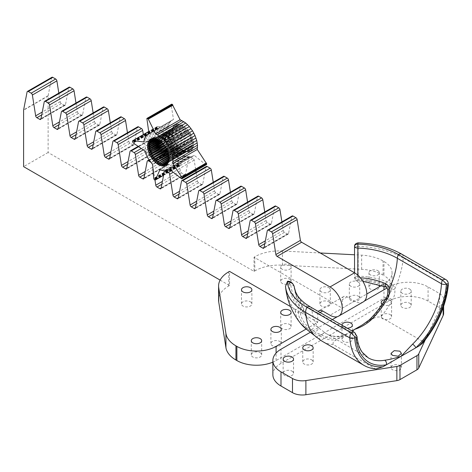<?xml version="1.0" encoding="UTF-8"?>
<svg xmlns="http://www.w3.org/2000/svg" width="472" height="472" viewBox="0 0 472 472"><rect width="100%" height="100%" fill="white"/><g stroke="black" fill="none" stroke-linecap="round" stroke-linejoin="round"><path stroke-width="0.35" stroke-dasharray="2.36 1.77" d="M362.62 324.736L372.673 318.93C374.945 317.302 377.629 316.7 380.721 317.119L422.393 341.179L422.245 343.533M376.202 368.897L374.927 368.585L333.25 344.525C332.524 342.737 333.574 341.191 336.394 339.875L351.917 330.919M300.823 323.715A59.378 34.285 180 0 1 295.271 311.207A3.469 2.826 173.9 0 0 298.233 312.47L298.233 307.638L300.269 307.638L300.269 312.47A3.469 2.826 173.7 0 0 303.714 309.26A3.469 2.826 173.7 0 0 303.201 308.027A51.436 29.695 0 0 0 308.399 319.273A51.436 29.695 0 0 0 313.821 324.288L326.034 333.456A60.67 35.028 120 0 0 326.653 333.828A60.67 35.028 120 0 0 343.073 336.176L352.49 331.25M390.58 283.194A3.469 1.735 -65.8 0 1 388.775 285.861A55.79 32.208 0 0 0 358 279.141L358.183 276.126A58.729 33.907 180 0 1 390.58 283.194C392.834 284.321 394.226 286.262 394.757 289.017A3.469 0.985 -10.8 0 1 391.111 289.725C391.052 287.826 390.273 286.533 388.775 285.861L387.311 286.705C388.816 287.383 389.583 288.681 389.606 290.599A3.469 1.015 -10 0 1 387.831 290.056L387.825 290.003M360.278 277.754A50.828 29.347 0 0 0 357.817 277.63L358 280.333A3.469 2.832 0 0 1 354.537 277.501L354.537 276.315A3.469 2.832 180 0 0 358 279.141L358 280.333A53.731 31.022 180 0 1 387.311 286.705A3.469 1.729 114 0 1 385.978 287.076M386.007 298.145L386.556 298.463A64.133 37.028 -60 0 1 369.246 320.913A3.469 1.245 45.8 0 1 369.24 319.892M389.606 290.599C389.524 293.265 388.509 295.891 386.556 298.463L388.267 297.478L392.498 299.82A69.337 40.031 -60 0 1 380.721 317.119M357.817 275.205L357.817 277.63L354.537 277.501A3.469 3.469 0 0 0 357.87 280.964L362.815 281.288M354.537 248.107L354.537 276.315L358.183 276.126L358.183 246.431A3.469 1.676 0 0 0 354.537 248.107L354.537 246.313M422.393 341.179A69.337 40.031 120 0 0 447.385 283.507L403.259 258.031A69.337 40.031 -60 0 1 394.757 289.017C395.229 292.752 394.48 296.357 392.498 299.82M372.673 318.93A65.868 38.031 120 0 0 388.267 297.478L391.111 289.725M313.821 324.288A3.469 2.242 -53.2 0 1 313.898 327.125A3.469 2.242 -53.2 0 1 311.496 329.657A54.374 31.394 180 0 1 300.269 312.47L298.233 312.47A56.41 32.568 0 0 0 310.045 330.494L314.204 333.309A3.469 0.673 -51.7 0 0 313.691 334.86L313.703 334.872M343.073 336.176A3.469 2.543 -100.3 0 0 341.657 335.899C335.763 336.914 330.76 336.223 326.653 333.828L368.325 357.888A60.67 35.028 -60 0 1 355.988 335.061L311.862 309.585A60.67 35.028 120 0 0 319.332 328.506A3.469 0.702 -52.4 0 0 315.685 332.453L311.496 329.657L310.045 330.494A3.469 2.23 126.5 0 1 308.015 330.471M320.582 340.235A3.469 2.826 124.5 0 1 320.134 335.987A65.868 38.031 120 0 0 336.394 339.875M314.204 333.309L320.134 335.987L321.815 335.02A3.469 2.832 122 0 1 326.034 333.456M295.271 311.207A3.469 1.711 143.5 0 1 298.233 307.638A65.779 53.708 180 0 1 288.952 283.985A3.469 1.994 174.6 0 0 285.501 286.309A69.236 56.534 -0 0 0 295.271 311.207M294.274 286.805A3.469 1.988 -7.2 0 0 290.835 285.241A64.039 52.292 -0 0 0 300.269 307.638A3.469 1.693 142.5 0 1 303.018 307.526A3.469 1.693 142.5 0 1 303.201 308.027A60.581 49.466 180 0 1 294.587 288.882M346.489 334.052L341.657 335.905A3.469 2.543 -100.3 0 0 339.828 337.899A64.133 37.028 -60 0 1 321.815 335.02L315.685 332.453M354.537 272.792L354.537 277.501M290.835 285.241L287.708 281.247M358 244.124C358.124 241.918 358.189 242.691 358.183 246.431A68.906 39.784 0 0 1 403.259 258.031A6.932 4 120 0 0 401.855 254.207M425.213 339.94L443.161 301.319A13.865 8.006 0 0 0 443.633 299.248A13.865 8.006 0 0 0 439.574 293.584L428.074 286.947A27.736 16.013 0 0 0 388.857 286.947L387.034 287.997M292.026 371.157A5.198 3.003 180 0 1 293.549 373.281A5.198 3.003 180 0 1 288.351 376.284A5.198 3.003 180 0 1 283.147 373.281A5.198 3.003 180 0 1 286.356 370.508A5.198 3.003 180 0 1 292.026 371.157M409.69 303.225A5.198 3.003 180 0 1 411.212 305.349A5.198 3.003 180 0 1 406.014 308.346A5.198 3.003 180 0 1 400.817 305.349A5.198 3.003 180 0 1 404.026 302.57A5.198 3.003 180 0 1 409.69 303.225M409.69 289.07A5.198 3.003 180 0 1 411.212 291.195A5.198 3.003 180 0 1 406.014 294.198A5.198 3.003 180 0 1 400.817 291.195A5.198 3.003 180 0 1 404.026 288.421A5.198 3.003 180 0 1 409.69 289.07M350.861 337.191A5.198 3.003 180 0 1 352.383 339.315A5.198 3.003 180 0 1 347.18 342.312A5.198 3.003 180 0 1 341.982 339.315A5.198 3.003 180 0 1 345.191 336.542A5.198 3.003 180 0 1 350.861 337.191M347.144 328.164A5.198 3.003 180 0 1 341.982 325.184M390.078 314.547A5.198 3.003 180 0 1 391.601 316.671A5.198 3.003 180 0 1 386.403 319.668A5.198 3.003 180 0 1 381.205 316.671A5.198 3.003 180 0 1 384.414 313.892A5.198 3.003 180 0 1 390.078 314.547M385.146 299.602A5.198 3.003 180 0 1 390.078 300.393A5.198 3.003 180 0 1 391.601 302.517A5.198 3.003 180 0 1 388.002 305.372A5.198 3.003 180 0 1 382.184 304.269M311.638 359.835A5.198 3.003 180 0 1 313.16 361.959A5.198 3.003 180 0 1 307.956 364.962A5.198 3.003 180 0 1 302.758 361.959A5.198 3.003 180 0 1 305.968 359.186A5.198 3.003 180 0 1 311.638 359.835M399.884 365.493A5.198 3.003 180 0 1 401.406 367.617A5.198 3.003 180 0 1 396.209 370.62A5.198 3.003 180 0 1 391.011 367.617A5.198 3.003 180 0 1 394.22 364.844A5.198 3.003 180 0 1 399.884 365.493M443.633 313.396A13.865 8.006 0 0 0 439.574 307.738L428.074 301.101A27.736 16.013 0 0 0 388.857 301.101L280.993 363.375A27.736 16.013 0 0 0 272.869 374.697M364.343 301.101L337.374 316.665M332.306 319.597L310.369 332.258M51.932 77.272A1.746 1.009 60 0 0 51.59 77.809L48.138 95.757A1.746 1.009 60 0 0 48.114 96.022L48.114 152.497L254.03 271.376L254.03 257.228L342.277 308.175L366.791 294.021M58.817 93.108L60.174 101.698A1.746 1.009 -120 0 0 61.384 103.545L64.263 105.203A1.746 1.009 -120 0 0 65.136 105.291A1.746 1.009 -120 0 0 65.472 104.76L68.753 87.715A1.746 1.009 60 0 1 69.089 87.178M75.98 103.02L77.331 111.604A1.746 1.009 -120 0 0 78.541 113.451L81.42 115.109A1.746 1.009 -120 0 0 82.293 115.197A1.746 1.009 -120 0 0 82.63 114.666L85.91 97.621A1.746 1.009 60 0 1 86.252 97.09M93.137 112.926L94.489 121.51A1.746 1.009 -120 0 0 95.704 123.357L98.577 125.021A1.746 1.009 -120 0 0 99.45 125.104A1.746 1.009 -120 0 0 99.793 124.573L103.073 107.527A1.746 1.009 60 0 1 103.409 106.996M110.3 122.832L111.652 131.417A1.746 1.009 -120 0 0 112.861 133.263L115.74 134.927A1.746 1.009 -120 0 0 116.614 135.01A1.746 1.009 -120 0 0 116.95 134.479L120.23 117.434A1.746 1.009 60 0 1 120.566 116.903M127.458 132.738L128.809 141.323A1.746 1.009 -120 0 0 130.024 143.169L132.897 144.833A1.746 1.009 -120 0 0 133.771 144.922A1.746 1.009 -120 0 0 134.113 144.385L137.387 127.346A1.746 1.009 60 0 1 137.73 126.809M143.346 134.585L145.972 151.235A1.746 1.009 -120 0 0 147.181 153.081L150.061 154.739A1.746 1.009 -120 0 0 150.934 154.828A1.746 1.009 -120 0 0 151.27 154.291L154.55 137.252A1.746 1.009 60 0 1 154.887 136.715A1.746 1.009 60 0 1 155.76 136.803L158.639 138.461A1.746 1.009 60 0 1 159.849 140.308L163.129 161.141A1.746 1.009 -120 0 0 164.339 162.987L167.218 164.645A1.746 1.009 -120 0 0 168.091 164.734A1.746 1.009 -120 0 0 168.427 164.197L171.708 147.158A1.746 1.009 60 0 1 172.05 146.621A1.746 1.009 60 0 1 172.923 146.709L175.796 148.373A1.746 1.009 60 0 1 177.012 150.214L180.286 171.047A1.746 1.009 -120 0 0 181.502 172.894L184.375 174.552A1.746 1.009 -120 0 0 185.254 174.64A1.746 1.009 -120 0 0 185.59 174.109L188.871 157.064A1.746 1.009 60 0 1 189.207 156.533A1.746 1.009 60 0 1 190.08 156.615L192.959 158.279A1.746 1.009 60 0 1 194.169 160.126L195.845 170.764M196.098 172.368L197.449 180.953A1.746 1.009 -120 0 0 198.659 182.8L201.538 184.463A1.746 1.009 -120 0 0 202.411 184.546A1.746 1.009 -120 0 0 202.748 184.015L206.028 166.97A1.746 1.009 60 0 1 206.364 166.439M213.255 182.275L214.607 190.859A1.746 1.009 -120 0 0 215.822 192.706L218.695 194.37A1.746 1.009 -120 0 0 219.568 194.452A1.746 1.009 -120 0 0 219.911 193.921L223.191 176.876A1.746 1.009 60 0 1 223.527 176.345M230.419 192.181L231.77 200.765A1.746 1.009 -120 0 0 232.979 202.612L235.858 204.276A1.746 1.009 -120 0 0 236.732 204.364A1.746 1.009 -120 0 0 237.068 203.827L240.348 186.782A1.746 1.009 60 0 1 240.685 186.251M247.576 202.087L248.927 210.677A1.746 1.009 -120 0 0 250.136 212.518L253.016 214.182A1.746 1.009 -120 0 0 253.889 214.27A1.746 1.009 -120 0 0 254.225 213.733L257.505 196.694A1.746 1.009 60 0 1 257.848 196.157M264.733 211.993L266.09 220.583A1.746 1.009 -120 0 0 267.299 222.43L270.179 224.088A1.746 1.009 -120 0 0 271.052 224.176A1.746 1.009 -120 0 0 271.388 223.639L274.669 206.6A1.746 1.009 60 0 1 275.005 206.063M281.896 221.899L283.247 230.489A1.746 1.009 -120 0 0 284.457 232.336L287.336 233.994A1.746 1.009 -120 0 0 288.209 234.082A1.746 1.009 -120 0 0 288.545 233.552L291.826 216.506A1.746 1.009 60 0 1 292.162 215.969M363.204 301.956A17.334 10.006 60 0 1 354.537 301.101L347.18 296.853A6.932 4 -120 0 0 343.716 296.51A6.932 4 -120 0 0 342.277 299.685L342.277 308.175M177.012 150.214L152.497 164.368A1.746 1.009 -120 0 0 151.282 162.521L150.615 162.138M154.969 180.086L152.757 166.008M165.991 171.012L165.566 170.77A1.746 1.009 -120 0 0 164.693 170.681A1.746 1.009 -120 0 0 164.392 171.07M306.163 329.025L317.762 322.329L317.762 313.839A6.932 4 60 0 1 318.329 311.526M48.114 152.497L23.6 166.645M317.762 322.329L290.575 306.629M220.111 280.102L229.516 285.53L229.516 271.376M381.754 285.383L383.954 284.114A27.736 16.013 0 0 0 392.073 272.792A27.736 16.013 0 0 0 383.954 261.47L383.022 260.933A34.668 20.013 0 0 0 361.646 255.157L354.537 254.78M320.217 252.98L282.457 250.998A34.668 20.013 0 0 0 254.803 256.78L254.03 257.228M289.572 265.01A5.198 3.003 180 0 1 291.094 267.134A5.198 3.003 180 0 1 285.896 270.137A5.198 3.003 180 0 1 280.698 267.134A5.198 3.003 180 0 1 283.908 264.361A5.198 3.003 180 0 1 289.572 265.01M377.824 270.668A5.198 3.003 180 0 1 379.346 272.792A5.198 3.003 180 0 1 374.148 275.796A5.198 3.003 180 0 1 368.945 272.792A5.198 3.003 180 0 1 372.154 270.019A5.198 3.003 180 0 1 377.824 270.668M358.213 281.99A5.198 3.003 180 0 1 359.735 284.114A5.198 3.003 180 0 1 354.537 287.118A5.198 3.003 180 0 1 349.333 284.114A5.198 3.003 180 0 1 352.543 281.341A5.198 3.003 180 0 1 358.213 281.99M328.795 287.654A5.198 3.003 180 0 1 330.317 289.778A5.198 3.003 180 0 1 325.119 292.782A5.198 3.003 180 0 1 319.922 289.778A5.198 3.003 180 0 1 323.131 287.005A5.198 3.003 180 0 1 328.795 287.654M254.03 271.376L254.803 270.934L254.803 256.78M218.583 300.133A34.668 20.013 0 0 1 228.743 285.979L229.516 285.53M289.572 324.453A5.198 3.003 180 0 1 291.094 326.577A5.198 3.003 180 0 1 285.896 329.58A5.198 3.003 180 0 1 280.698 326.577A5.198 3.003 180 0 1 283.908 323.804A5.198 3.003 180 0 1 289.572 324.453M250.355 301.809A5.198 3.003 180 0 1 251.877 303.933A5.198 3.003 180 0 1 246.673 306.936A5.198 3.003 180 0 1 241.475 303.933A5.198 3.003 180 0 1 244.685 301.16A5.198 3.003 180 0 1 250.355 301.809M328.795 301.809A5.198 3.003 180 0 1 330.317 303.933A5.198 3.003 180 0 1 325.119 306.936A5.198 3.003 180 0 1 319.922 303.933A5.198 3.003 180 0 1 323.131 301.16A5.198 3.003 180 0 1 328.795 301.809M260.155 352.755A5.198 3.003 180 0 1 261.683 354.879A5.198 3.003 180 0 1 256.479 357.882A5.198 3.003 180 0 1 251.281 354.879A5.198 3.003 180 0 1 254.491 352.106A5.198 3.003 180 0 1 260.155 352.755M358.213 296.145A5.198 3.003 180 0 1 359.735 298.269A5.198 3.003 180 0 1 354.537 301.272A5.198 3.003 180 0 1 349.333 298.269A5.198 3.003 180 0 1 352.543 295.496A5.198 3.003 180 0 1 358.213 296.145M279.766 341.433A5.198 3.003 180 0 1 281.294 343.557A5.198 3.003 180 0 1 276.09 346.56A5.198 3.003 180 0 1 270.893 343.557A5.198 3.003 180 0 1 274.102 340.784A5.198 3.003 180 0 1 279.766 341.433M377.824 284.822A5.198 3.003 180 0 1 379.346 286.947A5.198 3.003 180 0 1 374.148 289.95A5.198 3.003 180 0 1 368.945 286.947A5.198 3.003 180 0 1 372.154 284.173A5.198 3.003 180 0 1 377.824 284.822M289.572 279.164A5.198 3.003 180 0 1 291.094 281.288A5.198 3.003 180 0 1 285.896 284.286A5.198 3.003 180 0 1 280.698 281.288A5.198 3.003 180 0 1 283.908 278.51A5.198 3.003 180 0 1 289.572 279.164M254.803 270.934A34.668 20.013 0 0 1 282.457 265.152L361.646 269.305A34.668 20.013 0 0 1 383.022 275.087L383.954 275.624L383.954 261.47M272.869 362.136A27.736 16.013 0 0 0 276.09 360.543L383.954 298.269A27.736 16.013 0 0 0 392.073 286.947A27.736 16.013 0 0 0 383.954 275.624M188.475 151.854L189.809 151.506L186.983 151.158L188.475 151.854L184.888 151.07L187.006 151.878L188.475 151.854L185.643 151.182L187.006 151.878L185.437 151.577L180.522 148.822L177.454 145.677L173.861 139.73L173.696 140.137L172.121 134.402L172.25 130.673L173.962 127.269L175.389 126.295L177.366 125.888L154.155 138.957L176.658 125.947L154.303 138.957M173.861 139.73L172.958 138.202L173.047 137.6L173.737 140.237L164.191 145.128M161.778 142.373L172.427 136.278L173.047 137.6L172.469 135.482L172.427 136.278L162.15 142.715M172.469 135.482L172.132 133.423L172.41 136.178L161.737 142.338M172.132 133.423L172.044 131.464L172.103 134.213L160.273 141.045M172.044 131.464L172.209 129.664L172.05 132.361L158.816 140.001M172.209 129.664L172.622 128.054L172.25 130.673L157.247 139.334M172.622 128.054L173.271 126.685L173.159 128.278L172.622 128.054L172.699 129.18L155.725 138.98M173.271 126.685L174.15 125.57L173.962 127.269L173.271 126.685L173.383 127.936M174.15 125.57L175.23 124.755L174.941 126.52L174.15 125.57L174.292 126.968L152.999 139.258M175.23 124.755L176.487 124.248L176.085 126.059L175.23 124.755L175.389 126.295L152.863 139.311M176.487 124.248L177.897 124.059L177.366 125.888L176.487 124.248L176.658 125.947M193.597 143.541L191.638 143.6L193.597 143.541L191.602 145.311L193.555 145.423L191.337 146.869L193.266 147.134L190.853 148.226L192.729 148.627L190.151 149.358L191.962 149.872L189.26 150.238L190.983 150.839L188.198 150.839L189.809 151.506L190.983 150.839L191.962 149.872L193.266 147.134L193.597 143.541L192.6 138.361L190.186 133.133L187.467 129.422L182.664 125.434L179.419 124.201L177.897 124.059L178.062 125.918L177.366 125.888L155.489 138.939L172.699 129.18M179.419 124.201L179.561 126.219L178.746 126.018L179.419 124.201L178.062 125.918L155.489 138.939M178.746 126.018L178.062 125.918L156.916 139.21L178.746 126.018L157.011 139.24L179.561 126.219L181.018 124.661L180.204 126.437L179.561 126.219M181.018 124.661L181.124 126.838L180.204 126.437L157.011 139.24M182.664 125.434L182.699 127.764L181.696 127.145L182.664 125.434L181.124 126.838L158.397 139.777L180.204 126.437M181.696 127.145L181.124 126.838L158.568 139.859L181.696 127.145L159.896 140.615L158.975 140.09L163.194 143.435L165.843 146.928L167.814 150.898L168.669 154.633L168.179 151.913L167.442 149.978L167.277 150.385M184.31 126.508L184.257 128.968L183.195 128.113L184.31 126.508L159.896 140.615L159.005 140.107M193.384 141.523L191.638 143.6L191.467 141.913L193.384 141.523L191.443 141.771L191.036 139.913L192.918 139.429L191.024 139.859L192.6 138.361L190.729 138.892L190.387 137.924L192.222 137.299L190.369 137.877L167.442 149.978L164.179 144.574L160.144 140.786L183.195 128.113L182.699 127.764L159.896 140.615M185.927 127.841L185.75 130.414L184.664 129.334L185.927 127.841L161.383 141.718L160.61 141.293M184.664 129.334L184.257 128.968L161.701 141.983L184.664 129.334L162.822 143.045L162.197 142.756M187.467 129.422L187.142 132.077L186.062 130.762L187.467 129.422L162.822 143.045M186.062 130.762L185.75 130.414L163.194 143.435L186.062 130.762L164.179 144.574L163.684 144.438M169.065 157.955L168.705 153.843L191.036 139.913L190.729 138.892L168.179 151.913L190.387 137.924L189.555 136.001L191.307 135.181L189.484 135.853L188.54 134.136L190.186 133.133L188.399 133.906L187.366 132.378L188.9 131.198L164.179 144.574M187.366 132.378L187.142 132.077L164.586 145.099L187.366 132.378L165.047 146.302M188.9 131.198L188.399 133.906L165.843 146.928L188.54 134.136L165.418 146.267M190.186 133.133L189.484 135.853L166.929 148.875L189.555 136.001L166.256 148.296M193.555 145.423L191.573 145.606L191.644 143.824L169.094 156.846L191.638 143.6L169.017 155.719L191.443 141.771L168.911 154.934L169.065 158.014M191.337 146.869L191.573 145.606L168.947 159.135L191.337 146.869L168.693 160.22L191.337 146.869M193.266 147.134L191.243 147.199L168.569 160.592L190.853 148.226L191.243 147.199M192.729 148.627L190.676 148.568L190.853 148.226L167.973 161.843L190.151 149.358L190.676 148.568M191.962 149.872L189.88 149.683L190.151 149.358L167.177 162.852L189.88 149.683M190.983 150.839L188.871 150.503L189.26 150.238L166.197 163.595L188.871 150.503M189.809 151.506L187.685 151.016L167.112 162.905M168.463 160.834L186.346 151.205L187.685 151.016L167.218 162.81M168.905 159.306L184.222 150.904L185.437 151.577L181.779 149.83L178.676 147.435L175.903 144.125L173.737 140.237L164.232 145.181M185.437 151.577L183.354 150.609L168.976 158.905M169.053 157.76L182.741 150.344L183.809 150.951L183.354 150.609L168.964 158.999M183.809 150.951L181.779 149.83L169.029 157.194M168.911 156.114L181.242 149.5L182.162 150.031L181.779 149.83L169.035 157.329M182.162 150.031L180.21 148.768L168.787 155.359M168.587 154.344L179.755 148.403L180.522 148.822L168.817 155.536M180.522 148.822L178.676 147.435L168.333 153.406M168.073 152.485L178.316 147.075L178.941 147.358L168.392 153.618M178.941 147.358L177.23 145.872L167.66 151.4M167.353 150.597L176.959 145.547L177.454 145.677L167.755 151.642M177.454 145.677L175.903 144.125L166.787 149.388M166.457 148.709L176.085 143.818L166.917 149.654M165.395 146.875L174.882 141.818L165.725 147.423M192.918 139.429L191.443 141.771L168.705 153.843L168.486 152.934L191.036 139.913M169.005 156.698L168.669 154.633M169.094 156.846L169.094 158.651M143.683 141.913L168.197 127.764L169.879 122.449L170.893 121.162L173.501 119.463L171.206 105.114L146.692 119.263M171.206 105.114L146.674 119.068M171.188 104.914L146.68 118.885M171.194 104.731L146.715 118.72M171.23 104.566L146.78 118.578M171.295 104.424L146.863 118.466M163.17 143.854L172.958 138.202L163.459 144.184M174.882 141.818L173.737 140.237L164.51 145.565M172.958 138.202L162.875 143.523M172.41 136.178L161.436 142.054M160.344 141.099L172.121 134.402L160.781 141.452M172.103 134.213L159.967 140.821M158.917 140.054L172.044 132.626L159.412 140.408M172.05 132.361L158.521 139.836M157.347 139.37L172.191 130.986L158.02 139.629M172.25 130.673L156.975 139.228M155.813 138.998L172.569 129.523L156.598 139.151M154.362 138.957L173.159 128.278L155.241 138.939M153.022 139.258L173.962 127.269L153.984 138.998M174.292 126.968L152.887 139.299M175.389 126.295L152.94 139.275L176.085 126.059L154.108 138.969M173.737 140.237L164.74 145.877M174.622 142.037L165.66 147.311M176.085 143.818L174.728 142.225L165.902 147.712M175.72 143.854L166.704 149.211M176.959 145.547L167.572 151.17M178.316 147.075L168.256 153.14M179.755 148.403L168.74 155.076M181.242 149.5L169.017 156.916M182.741 150.344L169.011 158.651M184.222 150.904L168.675 160.268M184.888 151.07L168.61 160.468M168.522 160.692L185.643 151.182L168.545 160.651M186.346 151.205L168.008 161.784M167.277 162.746L186.983 151.158L167.949 161.872M187.685 151.016L167.165 162.864M191.573 145.606L169.017 158.627L191.602 145.311L169.094 157.495L191.644 143.824M191.467 141.913L168.911 154.934M191.307 135.181L190.369 137.877L168.179 151.913L191.024 139.859L168.486 152.934M190.369 137.877L167.814 150.898M183.195 128.113L161.383 141.718M188.54 134.136L166.516 148.078M189.555 136.001L167.442 149.978M168.522 125.776L144.007 139.93M169.082 123.994L144.568 138.148M169.879 122.449L145.364 136.603M170.893 121.162L146.379 135.316M172.109 120.165L148.975 133.517M173.501 119.463L148.987 133.617M206.382 164.675L205.485 164.48L194.204 155.317L191.425 156.728L189.803 156.964L184.363 155.76L180.08 165.631L179.189 165.825L178.192 164.221L177.159 150.379L172.427 143.989L169.253 136.691L157.624 128.75L156.893 127.21L157.512 126.537L148.674 131.641M168.197 127.764L157.512 126.537M169.253 136.691L144.739 150.845M157.79 128.874L133.275 143.028M157.624 128.75L133.11 142.904M157.471 128.596L132.956 142.75M157.329 128.425L132.815 142.573M157.2 128.231L132.685 142.385M157.093 128.03L132.579 142.178M157.005 127.818L132.49 141.972M156.94 127.605L132.431 141.759M156.905 127.405L132.39 141.553M156.893 127.21L132.378 141.358M156.91 127.027L132.396 141.181M156.958 126.874L132.443 141.028M157.023 126.744L132.514 140.898M157.117 126.644L132.602 140.792M157.235 126.573L148.656 131.523M157.365 126.537L148.662 131.564M177.159 150.379L152.645 164.533M175.448 148.415L150.934 162.569M173.861 146.273L149.347 160.421M172.427 143.989L147.913 158.138M171.165 141.6L146.65 155.754M170.103 139.157L145.588 153.311M184.363 155.76L159.849 169.914M180.08 165.631L163.601 175.142M178.192 164.221L153.683 178.375M180.009 165.755L163.583 175.242M179.909 165.855L163.572 175.283M179.797 165.914L155.282 180.068M179.661 165.943L155.146 180.097M179.513 165.943L154.999 180.092M179.354 165.902L154.84 180.056M179.189 165.825L154.68 179.98M179.03 165.719L154.515 179.873M178.87 165.583L154.356 179.738M178.717 165.424L154.202 179.578M178.581 165.247L154.067 179.401M178.457 165.047L153.943 179.201M178.357 164.84L153.843 178.994M178.274 164.634L153.766 178.788M178.221 164.421L153.707 178.575M194.204 155.317L169.69 169.466M192.9 156.173L169.767 169.531M191.425 156.728L166.911 170.876M189.803 156.964L165.294 171.112M188.068 156.875L163.554 171.029M186.245 156.474L161.731 170.628M205.485 164.48L180.971 178.634M206.258 164.728L181.744 178.882M206.122 164.746L181.608 178.9M205.969 164.734L181.454 178.882M205.81 164.681L181.295 178.835M205.644 164.592L181.13 178.746M445.981 279.684A6.932 4 120 0 1 447.385 283.507A3.469 1.764 -174.8 0 1 448.4 284.911M363.995 365.393A69.337 40.031 120 0 0 374.927 368.585M354.578 332.453A6.932 4 120 0 1 355.988 335.061A3.469 2.195 174.6 0 1 357.003 336.436M333.25 344.525A69.337 40.031 -60 0 1 322.317 341.333M294.611 288.988L303.018 307.526A3.469 3.469 0 0 1 303.714 309.26C304.068 312.629 305.632 315.969 308.399 319.273A60.67 60.67 0 0 1 294.345 287.489A60.351 34.839 180 0 0 311.862 309.585A6.932 4 120 0 0 310.452 306.977M289.059 283.053L288.952 283.985M443.161 307.709L443.161 301.319M280.993 363.375L280.993 349.221M388.857 301.101L388.857 286.947M428.074 301.101L428.074 286.947M439.574 307.738L439.574 293.584M60.174 101.698L42.285 112.023M61.384 103.545L41.731 114.891M64.263 105.203L41.011 118.625M65.472 104.76L40.958 118.909M68.753 87.715L44.238 101.869M77.331 111.604L59.442 121.935M78.541 113.451L58.894 124.797M81.42 115.109L58.174 128.531M82.63 114.666L58.115 128.815M85.91 97.621L61.395 111.775M94.489 121.51L76.6 131.841M95.704 123.357L76.051 134.703M98.577 125.021L75.331 138.444M99.793 124.573L75.278 138.727M103.073 107.527L78.558 121.682M111.652 131.417L93.763 141.748M112.861 133.263L93.208 144.609M115.74 134.927L92.494 148.35M116.95 134.479L92.435 148.633M120.23 117.434L95.716 131.588M128.809 141.323L110.92 151.654M130.024 143.169L110.371 154.515M132.897 144.833L109.651 158.256M134.113 144.385L109.598 158.539M137.387 127.346L112.879 141.494M145.972 151.235L128.083 161.56M147.181 153.081L127.528 164.427M150.061 154.739L126.809 168.162M151.27 154.291L126.756 168.445M154.55 137.252L130.036 151.4M155.76 136.803L138.638 146.686M158.639 138.461L141.281 148.485M159.849 140.308L143.299 149.866M163.129 161.141L145.24 171.466M164.339 162.987L144.692 174.333M167.218 164.645L143.972 178.068M168.427 164.197L143.919 178.351M171.708 147.158L147.193 161.312M172.923 146.709L149.299 160.35M175.796 148.373L151.282 162.521M180.286 171.047L162.403 181.372M181.502 172.894L161.849 184.239M184.375 174.552L161.129 187.974M185.59 174.109L161.076 188.257M188.871 157.064L164.356 171.218M190.08 156.615L165.566 170.77M192.959 158.279L171.301 170.781M194.169 160.126L173.135 172.268M197.449 180.953L179.561 191.284M198.659 182.8L179.012 194.145M201.538 184.463L178.292 197.88M202.748 184.015L178.233 198.169M206.028 166.97L181.513 181.124M214.607 190.859L196.718 201.19M215.822 192.706L196.169 204.052M218.695 194.37L195.449 207.792M219.911 193.921L195.396 208.075M223.191 176.876L198.677 191.03M231.77 200.765L213.881 211.096M232.979 202.612L213.326 213.958M235.858 204.276L212.607 217.698M237.068 203.827L212.553 217.981M240.348 186.782L215.834 200.936M248.927 210.677L231.038 221.002M250.136 212.518L230.489 223.864M253.016 214.182L229.77 227.604M254.225 213.733L229.716 227.887M257.505 196.694L232.991 210.842M266.09 220.583L248.201 230.908M267.299 222.43L247.647 233.776M270.179 224.088L246.927 237.51M271.388 223.639L246.874 237.794M274.669 206.6L250.154 220.754M283.247 230.489L265.358 240.814M284.457 232.336L264.81 243.682M287.336 233.994L264.09 247.417M288.545 233.552L264.031 247.7M291.826 216.506L267.311 230.66M354.537 301.101L330.022 315.255M347.18 296.853L342.277 299.685M320.046 312.517L317.762 313.839M48.114 96.022L23.6 110.177M48.138 95.757L23.624 109.911M51.59 77.809L27.081 91.963M228.743 285.979L228.743 271.825M383.022 275.087L383.022 260.933M383.954 298.269L383.954 289.778M383.954 286.221L383.954 284.114M276.09 360.543L276.09 353.05M282.457 265.152L282.457 250.998M361.646 269.305L361.646 255.157M192.222 137.299L190.729 138.892M293.549 373.281L293.549 359.127M283.147 373.281L283.147 359.127M411.212 305.349L411.212 291.195M400.817 305.349L400.817 291.195M352.383 339.315L352.383 325.161M341.982 339.315L341.982 325.161M391.601 316.671L391.601 302.517M381.205 316.671L381.205 302.517M313.16 361.959L313.16 347.805M302.758 361.959L302.758 347.805M401.406 367.617L401.406 353.375M391.011 367.617L391.011 353.375M443.633 306.363L443.633 299.248M65.136 105.291L40.621 119.445M82.293 115.197L57.779 129.352M99.45 125.104L74.942 139.258M116.614 135.01L92.099 149.164M133.771 144.922L109.256 159.07M150.934 154.828L126.419 168.982M154.887 136.715L138.172 146.367M168.091 164.734L143.576 178.888M172.05 146.621L149.028 159.914M185.254 174.64L160.74 188.794M189.207 156.533L164.693 170.681M202.411 184.546L177.897 198.7M219.568 194.452L195.054 208.606M236.732 204.364L212.217 218.512M253.889 214.27L229.374 228.418M271.052 224.176L246.537 238.33M288.209 234.082L263.695 248.237M343.716 296.51L319.202 310.664M291.094 326.577L291.094 312.423M280.698 326.577L280.698 312.423M251.877 303.933L251.877 289.778M241.475 303.933L241.475 289.778M330.317 303.933L330.317 289.778M319.922 303.933L319.922 289.778M261.683 354.879L261.683 340.725M251.281 354.879L251.281 340.725M359.735 298.269L359.735 284.114M349.333 298.269L349.333 284.114M281.294 343.557L281.294 329.403M270.893 343.557L270.893 329.403M379.346 286.947L379.346 272.792M368.945 286.947L368.945 272.792M291.094 281.288L291.094 267.134M280.698 281.288L280.698 267.134M392.073 286.947L392.073 272.792"/><path stroke-width="0.71" d="M318.329 311.526A6.932 4 60 0 1 319.202 310.664A6.932 4 60 0 1 322.665 311.007L330.022 315.255A17.334 10.006 -120 0 0 338.689 316.11A17.334 10.006 -120 0 0 341.344 302.222A17.334 10.006 -120 0 0 330.022 286.947L277.105 256.396A1.746 1.009 60 0 1 275.89 254.55L272.615 233.717A1.746 1.009 -120 0 0 271.4 231.87L268.527 230.212A1.746 1.009 -120 0 0 267.653 230.124L292.162 215.969A1.746 1.009 60 0 1 293.035 216.058L295.914 217.722A1.746 1.009 60 0 1 297.124 219.568L300.404 240.395A1.746 1.009 -120 0 0 301.62 242.242L354.537 272.792L354.537 246.295C354.732 244.897 355.841 244.172 357.859 244.118L358.112 242.85C374.874 243.458 389.453 247.245 401.855 254.207L445.981 279.684C447.674 280.692 448.483 282.433 448.4 284.911C446.005 305.968 437.284 325.503 422.245 343.533L419.248 345.823L401.111 356.295C395.07 358.236 389.612 359.552 384.745 360.236A60.67 35.028 -60 0 1 368.325 357.888L362.366 352.407C359.457 348.395 357.67 343.067 357.003 336.436A3.469 2.195 174.6 0 1 356 338.176A64.133 37.028 120 0 0 386.403 364.785A3.469 2.543 -100.3 0 0 384.745 360.236M401.855 254.207A6.932 4 120 0 0 398.386 254.55L442.512 280.026L446.37 283.973A3.469 2 -60 0 1 447.397 286.014A65.868 38.031 -60 0 1 419.248 345.823M412.575 344.171A3.469 1.245 45.8 0 1 415.82 347.805A64.133 37.028 120 0 0 446.37 283.973A3.469 1.87 -176.9 0 1 441.473 283.766A60.67 35.028 -60 0 1 412.575 344.171L401.111 356.295L382.975 366.768L376.202 368.897C371.741 368.667 367.676 367.499 363.995 365.393A69.337 40.031 120 0 1 349.776 337.899A3.469 2.148 176 0 0 354.673 337.687A3.469 2 -60 0 1 354.743 336.713L351.109 332.795A6.932 4 120 0 0 349.776 337.899L305.649 312.423A69.13 39.913 180 0 1 285.507 286.368A69.13 39.913 180 0 1 285.501 286.309L287.383 281.873C291.259 282.073 293.555 283.731 294.274 286.846A60.581 49.466 180 0 0 294.587 288.882M320.777 340.359A3.469 2.826 124.5 0 1 320.63 340.265L322.317 341.333A69.337 40.031 -60 0 1 320.777 340.359L307.703 330.176A3.469 2.23 126.5 0 0 307.98 330.447A3.469 2.23 126.5 0 0 307.986 330.447A3.469 2.23 126.5 0 0 308.015 330.471M354.578 332.453L310.452 306.977A6.932 4 120 0 0 306.983 307.325L351.109 332.795A6.932 4 120 0 1 354.578 332.453L357.003 336.436M352.49 331.25L354.537 329.403C360.578 327.479 366.036 324.382 370.898 320.11A60.67 35.028 120 0 0 387.276 298.876C389.146 295.743 389.807 292.422 389.258 288.911C388.816 286.427 387.577 284.675 385.536 283.66A3.469 1.729 114 0 0 385.889 287.041A3.469 1.729 114 0 0 385.901 287.047A3.469 1.729 114 0 0 385.978 287.076M399.884 351.162L401.406 353.375L398.197 356.212L392.533 355.404L391.011 353.375L394.22 350.666L399.884 351.162M369.24 319.892A3.469 1.245 45.8 0 1 369.275 319.845A3.469 1.245 45.8 0 1 369.281 319.839A3.469 1.245 45.8 0 1 370.898 320.11M387.276 298.876L386.007 298.145C387.264 296.864 387.872 294.162 387.831 290.032A3.469 1.015 -10 0 1 387.831 290.038A3.469 1.015 -10 0 1 389.258 288.911A60.67 35.028 120 0 0 397.347 258.29L441.473 283.766A6.932 4 120 0 1 442.512 280.026A6.932 4 120 0 1 445.981 279.684M351.917 330.919L362.62 324.736L369.287 319.845C375.629 313.638 381.205 306.405 386.007 298.145M307.703 330.176A59.378 34.285 180 0 1 300.823 323.715L307.986 330.447L320.63 340.265A3.469 2.826 124.5 0 1 320.624 340.259A3.469 2.826 124.5 0 1 320.582 340.235M313.691 334.86A3.469 0.673 -51.7 0 0 313.803 334.89A69.337 40.031 -60 0 1 305.649 312.423A6.932 4 120 0 1 306.983 307.325A67.248 38.822 180 0 1 287.389 281.949M357.817 275.205L357.859 244.118M287.708 281.247L287.383 281.873M354.537 246.295A3.469 1.817 180 0 0 357.817 248.107A60.546 34.957 0 0 1 397.347 258.29A6.932 4 120 0 1 398.386 254.55A62.015 35.807 0 0 0 358 244.124M310.369 332.258L280.993 349.221A27.736 16.013 0 0 0 272.869 360.543A27.736 16.013 0 0 0 280.993 371.865L292.493 378.503A13.865 8.006 0 0 0 305.891 380.574L396.869 366.478A6.932 4 0 0 0 399.973 365.446L416.959 355.64A6.932 4 0 0 0 418.752 353.847L425.213 339.94M443.633 306.363L443.633 313.396A13.865 8.006 0 0 1 443.161 315.473L418.752 368.001L418.752 353.847M418.752 368.001A6.932 4 0 0 1 416.959 369.794L399.973 379.6A6.932 4 0 0 1 396.869 380.633L305.891 394.728L305.891 380.574M292.026 357.003A5.198 3.003 180 0 1 293.549 359.127A5.198 3.003 180 0 1 288.351 362.13A5.198 3.003 180 0 1 283.147 359.127A5.198 3.003 180 0 1 286.356 356.354A5.198 3.003 180 0 1 292.026 357.003M341.982 325.184A5.198 3.003 180 0 1 341.982 325.161A5.198 3.003 180 0 1 345.191 322.388A5.198 3.003 180 0 1 350.861 323.037A5.198 3.003 180 0 1 352.383 325.161A5.198 3.003 180 0 1 347.144 328.164M382.184 304.269A5.198 3.003 180 0 1 381.205 302.517A5.198 3.003 180 0 1 385.146 299.602M311.638 345.681A5.198 3.003 180 0 1 313.16 347.805A5.198 3.003 180 0 1 307.956 350.808A5.198 3.003 180 0 1 302.758 347.805A5.198 3.003 180 0 1 305.968 345.032A5.198 3.003 180 0 1 311.638 345.681M272.869 360.543L272.869 374.697A27.736 16.013 0 0 0 280.993 386.019L292.493 392.657A13.865 8.006 0 0 0 305.891 394.728M387.034 287.997L364.343 301.101M337.374 316.665L332.306 319.597M150.615 162.138L148.409 160.863A1.746 1.009 -120 0 0 147.535 160.775A1.746 1.009 -120 0 0 147.193 161.312L143.919 178.351A1.746 1.009 60 0 1 143.576 178.888A1.746 1.009 60 0 1 142.703 178.799L139.83 177.136A1.746 1.009 60 0 1 138.615 175.295L135.334 154.462A1.746 1.009 -120 0 0 134.125 152.615L131.245 150.957A1.746 1.009 -120 0 0 130.372 150.869A1.746 1.009 -120 0 0 130.036 151.4L126.756 168.445A1.746 1.009 60 0 1 126.419 168.982A1.746 1.009 60 0 1 125.546 168.893L122.667 167.23A1.746 1.009 60 0 1 121.457 165.383L118.177 144.556A1.746 1.009 -120 0 0 116.967 142.709L114.088 141.051A1.746 1.009 -120 0 0 113.215 140.963A1.746 1.009 -120 0 0 112.879 141.494L109.598 158.539A1.746 1.009 60 0 1 109.256 159.07A1.746 1.009 60 0 1 108.383 158.987L105.51 157.323A1.746 1.009 60 0 1 104.294 155.477L101.02 134.65A1.746 1.009 -120 0 0 99.804 132.803L96.931 131.139A1.746 1.009 -120 0 0 96.052 131.057A1.746 1.009 -120 0 0 95.716 131.588L92.435 148.633A1.746 1.009 60 0 1 92.099 149.164A1.746 1.009 60 0 1 91.226 149.081L88.347 147.417A1.746 1.009 60 0 1 87.137 145.571L83.857 124.744A1.746 1.009 -120 0 0 82.647 122.897L79.768 121.233A1.746 1.009 -120 0 0 78.895 121.151A1.746 1.009 -120 0 0 78.558 121.682L75.278 138.727A1.746 1.009 60 0 1 74.942 139.258A1.746 1.009 60 0 1 74.069 139.169L71.189 137.511A1.746 1.009 60 0 1 69.98 135.665L66.7 114.838A1.746 1.009 -120 0 0 65.484 112.991L62.611 111.327A1.746 1.009 -120 0 0 61.738 111.239A1.746 1.009 -120 0 0 61.395 111.775L58.115 128.815A1.746 1.009 60 0 1 57.779 129.352A1.746 1.009 60 0 1 56.905 129.263L54.026 127.605A1.746 1.009 60 0 1 52.817 125.758L49.536 104.926A1.746 1.009 -120 0 0 48.327 103.079L45.448 101.421A1.746 1.009 -120 0 0 44.574 101.332A1.746 1.009 -120 0 0 44.238 101.869L40.958 118.909A1.746 1.009 60 0 1 40.621 119.445A1.746 1.009 60 0 1 39.748 119.357L36.869 117.699A1.746 1.009 60 0 1 35.66 115.852L32.379 95.02A1.746 1.009 -120 0 0 31.17 93.173L28.291 91.515A1.746 1.009 -120 0 0 27.417 91.426L51.932 77.272A1.746 1.009 60 0 1 52.805 77.361L55.678 79.025A1.746 1.009 60 0 1 56.894 80.865L58.817 93.108M44.574 101.332L69.089 87.178A1.746 1.009 60 0 1 69.962 87.267L72.841 88.931A1.746 1.009 60 0 1 74.051 90.777L75.98 103.02M61.738 111.239L86.252 97.09A1.746 1.009 60 0 1 87.125 97.173L89.999 98.837A1.746 1.009 60 0 1 91.214 100.683L93.137 112.926M78.895 121.151L103.409 106.996A1.746 1.009 60 0 1 104.282 107.079L107.162 108.743A1.746 1.009 60 0 1 108.371 110.59L110.3 122.832M96.052 131.057L120.566 116.903A1.746 1.009 60 0 1 121.44 116.991L124.319 118.649A1.746 1.009 60 0 1 125.528 120.496L127.458 132.738M113.215 140.963L137.73 126.809A1.746 1.009 60 0 1 138.603 126.897L141.476 128.555A1.746 1.009 60 0 1 142.691 130.402L143.346 134.585M195.845 170.764L196.098 172.368M267.653 230.124A1.746 1.009 -120 0 0 267.311 230.66L264.031 247.7A1.746 1.009 60 0 1 263.695 248.237A1.746 1.009 60 0 1 262.821 248.148L259.942 246.49A1.746 1.009 60 0 1 258.733 244.643L255.452 223.811A1.746 1.009 -120 0 0 254.243 221.964L251.364 220.306A1.746 1.009 -120 0 0 250.49 220.218A1.746 1.009 -120 0 0 250.154 220.754L246.874 237.794A1.746 1.009 60 0 1 246.537 238.33A1.746 1.009 60 0 1 245.664 238.242L242.785 236.578A1.746 1.009 60 0 1 241.575 234.737L238.295 213.904A1.746 1.009 -120 0 0 237.08 212.058L234.206 210.4A1.746 1.009 -120 0 0 233.333 210.311A1.746 1.009 -120 0 0 232.991 210.842L229.716 227.887A1.746 1.009 60 0 1 229.374 228.418A1.746 1.009 60 0 1 228.501 228.336L225.628 226.672A1.746 1.009 60 0 1 224.412 224.825L221.132 203.998A1.746 1.009 -120 0 0 219.922 202.152L217.043 200.488A1.746 1.009 -120 0 0 216.17 200.405A1.746 1.009 -120 0 0 215.834 200.936L212.553 217.981A1.746 1.009 60 0 1 212.217 218.512A1.746 1.009 60 0 1 211.344 218.43L208.465 216.766A1.746 1.009 60 0 1 207.255 214.919L203.975 194.092A1.746 1.009 -120 0 0 202.765 192.246L199.886 190.582A1.746 1.009 -120 0 0 199.013 190.499A1.746 1.009 -120 0 0 198.677 191.03L195.396 208.075A1.746 1.009 60 0 1 195.054 208.606A1.746 1.009 60 0 1 194.181 208.524L191.307 206.86A1.746 1.009 60 0 1 190.092 205.013L186.818 184.186A1.746 1.009 -120 0 0 185.602 182.339L182.729 180.676A1.746 1.009 -120 0 0 181.856 180.587L206.364 166.439A1.746 1.009 60 0 1 207.237 166.522L210.117 168.185A1.746 1.009 60 0 1 211.326 170.032L213.255 182.275M199.013 190.499L223.527 176.345A1.746 1.009 60 0 1 224.401 176.428L227.28 178.091A1.746 1.009 60 0 1 228.489 179.938L230.419 192.181M216.17 200.405L240.685 186.251A1.746 1.009 60 0 1 241.558 186.34L244.437 187.998A1.746 1.009 60 0 1 245.647 189.844L247.576 202.087M233.333 210.311L257.848 196.157A1.746 1.009 60 0 1 258.721 196.246L261.594 197.904A1.746 1.009 60 0 1 262.81 199.75L264.733 211.993M250.49 220.218L275.005 206.063A1.746 1.009 60 0 1 275.878 206.152L278.757 207.816A1.746 1.009 60 0 1 279.967 209.656L281.896 221.899M330.022 286.947L354.537 272.792A17.334 10.006 60 0 1 365.859 288.067A17.334 10.006 60 0 1 363.204 301.956L338.689 316.11M152.497 164.368A1.746 1.009 -120 0 0 152.497 164.362L152.757 166.008M164.392 171.07A1.746 1.009 -120 0 0 164.356 171.218L161.076 188.257A1.746 1.009 60 0 1 160.74 188.794A1.746 1.009 60 0 1 159.866 188.706L156.987 187.048A1.746 1.009 60 0 1 155.778 185.201L154.969 180.086M181.856 180.587A1.746 1.009 -120 0 0 181.513 181.124L178.233 198.169A1.746 1.009 60 0 1 177.897 198.7A1.746 1.009 60 0 1 177.024 198.612L174.144 196.954A1.746 1.009 60 0 1 172.935 195.107L169.654 174.274A1.746 1.009 -120 0 0 168.445 172.433L165.991 171.012M27.417 91.426A1.746 1.009 -120 0 0 27.081 91.963L23.624 109.911A1.746 1.009 -120 0 0 23.6 110.177L23.6 166.645L220.111 280.102M290.575 306.629L229.516 271.376L228.743 271.825A34.668 20.013 0 0 0 218.583 285.979A34.668 20.013 0 0 0 218.731 287.79L225.929 333.509A34.668 20.013 0 0 0 235.941 345.852L236.867 346.389A27.736 16.013 0 0 0 276.09 346.389L306.163 329.025M366.791 294.021L381.754 285.383M354.537 254.78L320.217 252.98M289.572 310.299A5.198 3.003 180 0 1 291.094 312.423A5.198 3.003 180 0 1 285.896 315.426A5.198 3.003 180 0 1 280.698 312.423A5.198 3.003 180 0 1 283.908 309.65A5.198 3.003 180 0 1 289.572 310.299M250.355 287.654A5.198 3.003 180 0 1 251.877 289.778A5.198 3.003 180 0 1 246.673 292.782A5.198 3.003 180 0 1 241.475 289.778A5.198 3.003 180 0 1 244.685 287.005A5.198 3.003 180 0 1 250.355 287.654M260.155 338.607A5.198 3.003 180 0 1 261.683 340.725A5.198 3.003 180 0 1 256.479 343.728A5.198 3.003 180 0 1 251.281 340.725A5.198 3.003 180 0 1 254.491 337.952A5.198 3.003 180 0 1 260.155 338.607M279.766 327.285A5.198 3.003 180 0 1 281.294 329.403A5.198 3.003 180 0 1 276.09 332.406A5.198 3.003 180 0 1 270.893 329.403A5.198 3.003 180 0 1 274.102 326.63A5.198 3.003 180 0 1 279.766 327.285M218.583 285.979L218.583 300.133A34.668 20.013 0 0 0 218.731 301.944L225.929 347.663A34.668 20.013 0 0 0 235.941 360.006L236.867 360.543A27.736 16.013 0 0 0 272.869 362.136M168.008 161.784L163.772 164.227L166.197 163.595L167.324 162.698L168.947 159.135L168.929 160.456L169.094 158.651L168.669 154.633L167.277 150.385L163.684 144.438L160.61 141.293L155.695 138.544L154.132 138.243L155.489 138.939L150.285 141.895L150.833 140.957L149.17 140.243L150.155 139.275L152.662 138.266L154.132 138.243L154.155 138.957L156.916 139.21L155.695 138.544L156.916 139.21M159.005 140.107L157.323 139.163M158.975 140.09L158.397 139.777M154.155 138.957L152.662 138.266L154.155 138.957M152.839 139.317L154.108 138.969L150.981 140.762L151.736 139.989L150.155 139.275L151.878 139.883L152.839 139.317L151.323 138.615L152.94 139.275L152.662 138.266M153.022 139.258L151.736 139.989L151.323 138.615M154.362 138.957L150.833 140.957L150.155 139.275M153.984 138.998L150.981 140.762L149.17 140.243L150.285 141.895L148.403 141.488L149.17 140.243M155.813 138.998L150.149 142.202L148.403 141.488L149.801 143.252L150.285 141.895L155.241 138.939M167.949 161.872L163.772 164.227L162.392 164.103L159.436 162.976L156.126 160.456L153.347 157.147L150.751 152.19L149.553 147.234L149.801 143.252L147.872 142.986L148.403 141.488M157.347 139.37L149.701 143.689L147.872 142.986L149.535 144.804L147.577 144.697L147.872 142.986M158.917 140.054L149.5 145.382L147.577 144.697L149.5 146.521L147.541 146.58L147.577 144.697M160.344 141.099L149.553 147.234L147.541 146.58L149.695 148.35L147.754 148.591L147.541 146.58M161.778 142.373L149.854 149.199L147.754 148.591L150.114 150.255L148.214 150.692L147.754 148.591M150.403 151.223L148.214 150.692L148.916 152.822L150.403 151.223L163.17 143.854M164.191 145.128L148.916 152.822L151.188 153.258L149.83 154.934L148.916 152.822M164.74 145.877L149.83 154.934L152.173 155.247L150.951 156.987L149.83 154.934M165.902 147.712L150.951 156.987L153.347 157.147L152.238 158.922L150.951 156.987M166.917 149.654L152.238 158.922L154.674 158.893L153.671 160.698L152.238 158.922M167.755 151.642L155.07 159.353L153.671 160.698L156.126 160.456L155.211 162.274L153.671 160.698M168.392 153.618L156.474 160.787L155.211 162.274L157.654 161.79L156.822 163.613L155.211 162.274M168.817 155.536L157.937 162.002L156.822 163.613L159.223 162.852L158.474 164.681L156.822 163.613M169.035 157.329L159.436 162.976L158.474 164.681L160.114 165.454L160.799 163.625L158.474 164.681M168.964 158.999L160.934 163.678L160.114 165.454L161.719 165.92L162.333 164.091L160.114 165.454M168.522 160.692L162.392 164.103L161.719 165.92L164.645 165.873L166.988 164.545L168.516 162.061L169.065 157.955M161.719 165.92L163.772 164.227L163.241 166.061L165.052 164.055L164.645 165.873L165.129 164.038L167.165 162.864M164.645 165.873L166.197 163.595L165.908 165.365L166.315 163.524M165.908 165.365L167.177 162.852L166.988 164.545L167.324 162.698M168.12 161.589L167.861 163.436L167.973 161.843L166.988 164.545M168.693 160.22L167.861 163.436M169.017 158.627L168.516 162.061M169.065 158.014L168.929 160.456M163.572 175.283L155.282 180.068L154.202 179.578L153.683 178.375L152.645 164.533L147.913 158.138L144.739 150.845L133.11 142.904L132.396 141.181L132.998 140.691L143.683 141.913L145.364 136.603L146.379 135.316L148.987 133.617L146.863 118.466L171.755 104.176L147.099 118.342M171.613 104.188L146.975 118.389M155.4 180.003L159.849 169.914L165.294 171.112L168.386 170.327L169.69 169.466L181.744 178.882L206.382 164.675L206.636 163.772L197.278 149.471L197.497 145.217L196.73 140.473L195.036 135.57L192.529 130.827L189.372 126.555L185.785 123.05L180.103 119.723L172.233 104.347L147.24 118.33M172.068 104.259L147.394 118.354M172.233 104.347L147.553 118.407M172.392 104.471L147.718 118.501M172.551 104.619L147.878 118.62M172.693 104.79L148.037 118.767M172.823 104.979L148.178 118.938M172.935 105.179L148.308 119.127M163.459 144.184L150.751 152.19L164.232 145.181M164.51 145.565L151.188 153.258M162.875 143.523L150.114 150.255L162.15 142.715M161.737 142.338L149.854 149.199M161.436 142.054L149.695 148.35L160.781 141.452M160.273 141.045L149.553 147.234M159.967 140.821L149.5 146.521L159.412 140.408M158.822 140.001L149.5 145.382M158.527 139.836L149.535 144.804L158.02 139.629M157.247 139.334L149.701 143.689M156.975 139.228L149.801 143.252L156.598 139.151M155.725 138.98L150.149 142.202M154.303 138.957L150.833 140.957M152.999 139.258L151.736 139.989M165.395 146.875L151.583 154.114M165.66 147.311L152.173 155.247L165.725 147.423M166.457 148.709L152.598 155.978M166.704 149.211L153.347 157.147L166.787 149.388M167.353 150.597L153.772 157.737M167.572 151.17L154.674 158.893L167.66 151.4M168.073 152.485L155.07 159.353M168.256 153.14L156.126 160.456L168.333 153.406M168.587 154.344L156.474 160.787M168.74 155.076L157.654 161.79L168.787 155.359M168.911 156.114L157.937 162.002M169.017 156.916L159.223 162.852L169.029 157.194M169.053 157.76L159.436 162.976M169.011 158.651L160.799 163.625L168.976 158.905M168.905 159.306L160.934 163.678M168.675 160.268L162.333 164.091L168.61 160.468M168.545 160.651L162.333 164.091M168.463 160.834L162.392 164.103M167.277 162.746L165.052 164.055L167.218 162.81M167.112 162.905L165.129 164.038M180.103 119.723L155.589 133.871L148.42 119.333M148.975 133.517L147.594 134.319M181.867 178.829L181.897 177.301L172.764 163.625L172.982 159.365L172.215 154.627L170.522 149.724L168.014 144.975L164.864 140.709L161.271 137.204L155.589 133.871M148.674 131.641L132.998 140.691M148.656 131.523L132.72 140.727M148.662 131.564L132.85 140.691M163.601 175.142L155.565 179.779M163.583 175.242L155.494 179.909M169.767 169.531L168.386 170.327M197.278 149.471L172.764 163.625M206.288 162.946L181.773 177.1M206.406 163.147L181.897 177.301M206.506 163.353L181.991 177.507M206.583 163.566L182.068 177.72M206.636 163.772L182.121 177.926M206.659 163.973L182.145 178.127M206.653 164.162L182.139 178.316M206.624 164.327L182.109 178.481M206.565 164.474L182.056 178.628M206.488 164.592L181.974 178.746M181.991 120.543L157.477 134.697M183.897 121.664L159.383 135.818M185.785 123.05L161.271 137.204M187.62 124.696L163.105 138.845M189.372 126.555L164.864 140.709M191.024 128.614L166.51 142.768M192.529 130.827L168.014 144.975M193.874 133.157L169.365 147.311M195.036 135.57L170.522 149.724M195.992 138.025L171.483 152.173M196.73 140.473L172.215 154.627M197.231 142.886L172.717 157.04M197.497 145.217L172.982 159.365M197.508 147.423L172.994 161.577M448.4 284.911A3.469 1.764 -174.8 0 1 447.397 286.014M382.975 366.768A65.868 38.031 -60 0 1 354.673 337.687M354.743 336.713A3.469 2 -60 0 1 356 338.176M385.536 283.66A50.828 29.347 0 0 0 360.278 277.754M310.452 306.977L306.239 304.275C301.083 300.499 297.608 296.587 295.82 292.546L294.345 287.489A60.351 34.839 180 0 1 294.274 286.846A3.469 1.988 -7.2 0 0 294.274 286.811C293.006 283.053 290.799 281.2 287.66 281.247M443.161 315.473L443.161 307.709M396.869 380.633L396.869 366.478M416.959 369.794L416.959 355.64M399.973 379.6L399.973 365.446M292.493 392.657L292.493 378.503M280.993 386.019L280.993 371.865M28.291 91.515L52.805 77.361M55.678 79.025L31.17 93.173M56.894 80.865L32.379 95.02M42.285 112.023L35.66 115.852M41.731 114.891L36.869 117.699M41.011 118.625L39.748 119.357M69.962 87.267L45.448 101.421M72.841 88.931L48.327 103.079M74.051 90.777L49.536 104.926M59.442 121.935L52.817 125.758M58.894 124.797L54.026 127.605M58.174 128.531L56.905 129.263M87.125 97.173L62.611 111.327M89.999 98.837L65.484 112.991M91.214 100.683L66.7 114.838M76.6 131.841L69.98 135.665M76.051 134.703L71.189 137.511M75.331 138.444L74.069 139.169M104.282 107.079L79.768 121.233M107.162 108.743L82.647 122.897M108.371 110.59L83.857 124.744M93.763 141.748L87.137 145.571M93.208 144.609L88.347 147.417M92.494 148.35L91.226 149.081M121.44 116.991L96.931 131.139M124.319 118.649L99.804 132.803M125.528 120.496L101.02 134.65M110.92 151.654L104.294 155.477M110.371 154.515L105.51 157.323M109.651 158.256L108.383 158.987M138.603 126.897L114.088 141.051M141.476 128.555L116.967 142.709M142.691 130.402L118.177 144.556M128.083 161.56L121.457 165.383M127.528 164.427L122.667 167.23M126.809 168.162L125.546 168.893M138.638 146.686L131.245 150.957M141.281 148.485L134.125 152.615M143.299 149.866L135.334 154.462M145.24 171.466L138.615 175.295M144.692 174.333L139.83 177.136M143.972 178.068L142.703 178.799M149.299 160.35L148.409 160.863M162.403 181.372L155.778 185.201M161.849 184.239L156.987 187.048M161.129 187.974L159.866 188.706M171.301 170.781L168.445 172.433M173.135 172.268L169.654 174.274M179.561 191.284L172.935 195.107M179.012 194.145L174.144 196.954M178.292 197.88L177.024 198.612M207.237 166.522L182.729 180.676M210.117 168.185L185.602 182.339M211.326 170.032L186.818 184.186M196.718 201.19L190.092 205.013M196.169 204.052L191.307 206.86M195.449 207.792L194.181 208.524M224.401 176.428L199.886 190.582M227.28 178.091L202.765 192.246M228.489 179.938L203.975 194.092M213.881 211.096L207.255 214.919M213.326 213.958L208.465 216.766M212.607 217.698L211.344 218.43M241.558 186.34L217.043 200.488M244.437 187.998L219.922 202.152M245.647 189.844L221.132 203.998M231.038 221.002L224.412 224.825M230.489 223.864L225.628 226.672M229.77 227.604L228.501 228.336M258.721 196.246L234.206 210.4M261.594 197.904L237.08 212.058M262.81 199.75L238.295 213.904M248.201 230.908L241.575 234.737M247.647 233.776L242.785 236.578M246.927 237.51L245.664 238.242M275.878 206.152L251.364 220.306M278.757 207.816L254.243 221.964M279.967 209.656L255.452 223.811M265.358 240.814L258.733 244.643M264.81 243.682L259.942 246.49M264.09 247.417L262.821 248.148M293.035 216.058L268.527 230.212M295.914 217.722L271.4 231.87M297.124 219.568L272.615 233.717M300.404 240.395L275.89 254.55M301.62 242.242L277.105 256.396M322.665 311.007L320.046 312.517M383.954 289.778L383.954 286.221M276.09 353.05L276.09 346.389M236.867 360.543L236.867 346.389M235.941 360.006L235.941 345.852M225.929 347.663L225.929 333.509M218.731 301.944L218.731 287.79M322.317 341.333L363.995 365.393M387.831 290.038C387.37 288.203 386.727 287.2 385.895 287.035L362.815 281.288M287.489 281.336L285.507 286.368A69.337 69.337 0 0 0 300.823 323.715M294.611 288.988L294.274 286.805M358.112 242.85C355.693 243.381 354.502 244.531 354.537 246.313L354.537 248.107M138.172 146.367L130.372 150.869M149.028 159.914L147.535 160.775"/></g></svg>
